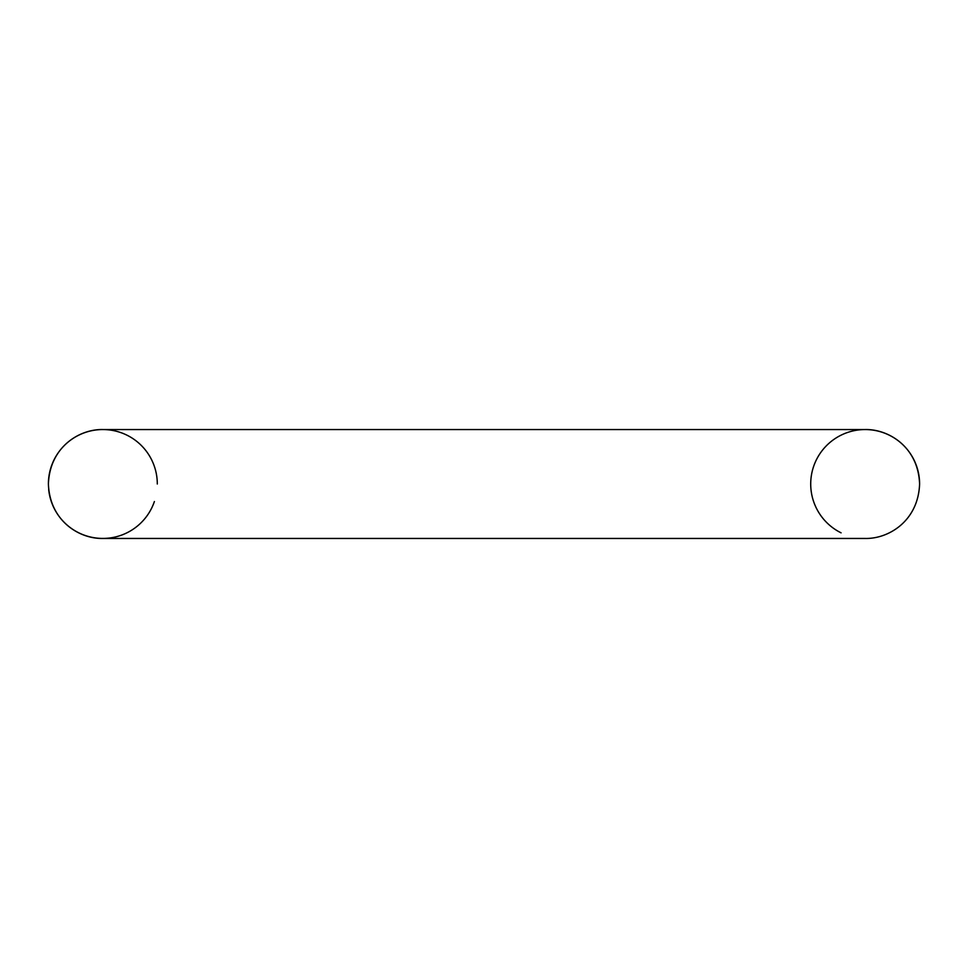 <?xml version="1.0" encoding="UTF-8"?>
<svg xmlns="http://www.w3.org/2000/svg" width="968" height="968" viewBox="0 0 968 968"><rect width="100%" height="100%" fill="white"/><g stroke="black" fill="none" stroke-linecap="round" stroke-linejoin="round"><path stroke-width="1.45" d="M102.85 429.55C79.715 428.969 49.779 446.732 48.4 484C49.779 521.268 79.703 539.031 102.85 538.45L865.15 538.45C888.297 539.031 918.221 521.268 919.6 484C918.221 446.732 888.285 428.969 865.15 429.55L102.85 429.55M841.083 532.836A54.45 54.45 0 0 1 865.15 429.55A54.45 54.45 0 0 1 919.6 484M154.396 501.533A54.45 54.45 0 0 1 48.678 489.457M48.4 484A54.45 54.45 0 0 1 102.85 429.55A54.45 54.45 0 0 1 157.3 484"/></g></svg>
